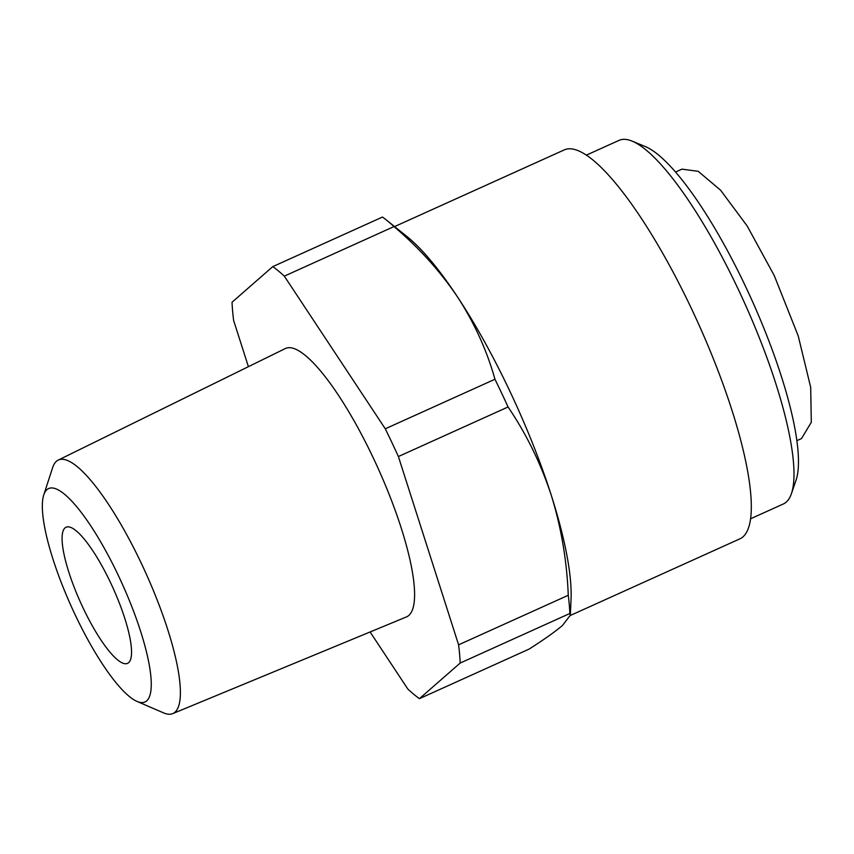 <?xml version="1.0" encoding="UTF-8"?>
<svg xmlns="http://www.w3.org/2000/svg" width="854" height="854" viewBox="0 0 854 854"><rect width="100%" height="100%" fill="white"/><g stroke="black" fill="none" stroke-linecap="round" stroke-linejoin="round"><path stroke-width="1.28" d="M796.899 440.653L801.522 438.561L811.3 422.271L810.692 387.353L798.202 335.846L774.204 275.479L747.175 225.979L720.562 190.175L698.209 171.323L681.94 169.145L675.514 172.049M570.301 615.478L739.938 538.821A213.372 50.77 -114.3 0 0 691.9 309.554A213.372 50.77 -114.3 0 0 564.195 149.93L394.569 226.588M509.902 391.303A219.777 52.297 65.7 0 1 551.257 495.213A219.777 52.297 65.7 0 1 571.048 599.38L570.323 615.222L562.562 625.374C555.388 631.533 544.233 639.443 529.106 649.093L419.431 698.657L460.178 663.046A245.386 58.392 -114.3 0 0 458.598 644.834L568.273 595.27C566.864 560.608 561.195 527.249 551.257 495.213C540.774 463.412 526.384 434.003 508.066 406.974A245.386 58.392 -114.3 0 0 501.597 393.032A245.386 58.392 -114.3 0 0 494.957 379.251C486.876 350.418 474.408 323.004 457.563 297A219.777 52.297 65.7 0 1 509.902 391.303M750.634 518.762L783.321 503.988A199.505 47.472 -114.3 0 0 791.423 493.665A199.505 47.472 -114.3 0 0 738.411 289.634A199.505 47.472 -114.3 0 0 632.109 141.134A199.505 47.472 -114.3 0 0 619.011 140.387L586.314 155.161M791.423 493.665L796.035 480.226A188.841 44.931 -114.3 0 0 745.862 287.104A188.841 44.931 -114.3 0 0 645.25 146.546L632.109 141.134M43.746 494.957L52.649 467.576A139.095 33.103 65.7 0 1 58.189 460.125A139.095 33.103 65.7 0 1 141.668 564.067A139.095 33.103 65.7 0 1 172.743 713.613A139.095 33.103 65.7 0 1 163.488 712.844L137.056 701.433A117.094 27.862 65.7 0 1 74.96 614.4A117.094 27.862 65.7 0 1 43.746 494.957A117.094 27.862 65.7 0 1 118.674 576.183A117.094 27.862 65.7 0 1 137.056 701.433M58.189 460.125L285.236 348.581A147.23 35.035 65.7 0 1 373.604 458.609A147.23 35.035 65.7 0 1 406.493 616.908L172.743 713.613M110.764 583.111A74.682 17.774 65.7 0 1 127.577 663.355A74.682 17.774 65.7 0 1 82.87 607.482A74.682 17.774 65.7 0 1 66.068 527.238A74.682 17.774 65.7 0 1 110.764 583.111M386.862 220.396L407.134 236.675A219.777 52.297 65.7 0 1 457.563 297C440.173 271.23 418.983 247.756 393.993 226.577A245.386 58.392 -114.3 0 0 386.862 220.396A245.386 58.392 -114.3 0 0 382.464 217.055L272.789 266.619L232.042 302.231A245.386 58.392 -114.3 0 0 233.622 320.442L248.407 366.676M570.323 615.222L569.853 613.482A245.386 58.392 -114.3 0 0 568.273 595.27M419.431 698.657A245.386 58.392 -114.3 0 1 407.902 689.135L370.102 631.971M569.853 613.482L460.178 663.046M508.066 406.974L398.391 456.538L458.598 644.834M393.993 226.577L284.318 276.141L385.282 428.804L494.957 379.251M398.391 456.538A245.386 58.392 -114.3 0 0 385.282 428.804M284.318 276.141A245.386 58.392 -114.3 0 0 272.789 266.619"/></g></svg>
